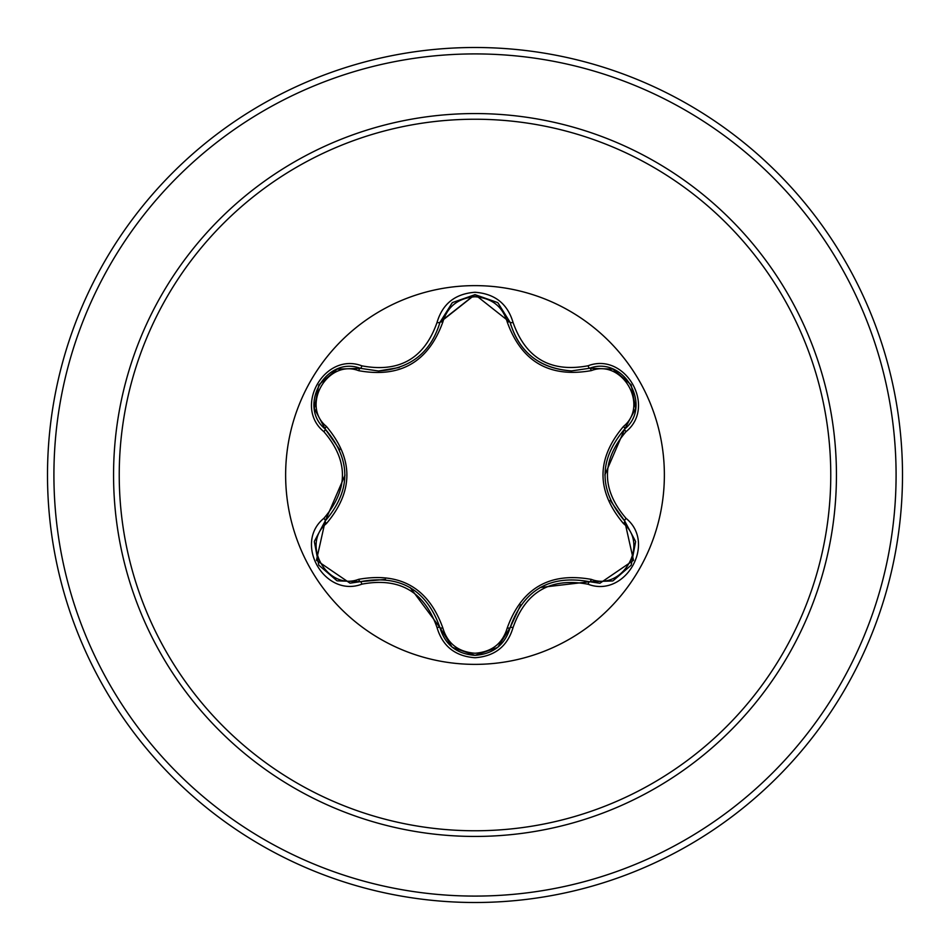<?xml version="1.0" encoding="UTF-8"?>
<svg xmlns="http://www.w3.org/2000/svg" width="950" height="950" viewBox="0 0 950 950"><rect width="100%" height="100%" fill="white"/><g stroke="black" fill="none" stroke-linecap="round" stroke-linejoin="round"><path stroke-width="1.43" d="M475 664.371A189.371 189.371 0 0 1 285.629 475A189.371 189.371 0 0 1 475 285.629A189.371 189.371 0 0 1 664.371 475A189.371 189.371 0 0 1 475 664.371M588.097 584.238C550.668 577.22 525.659 591.66 513.048 627.558C507.526 646.249 494.843 656.307 475 657.732C455.181 656.26 442.522 646.19 437.024 627.523C424.389 591.541 399.344 577.089 361.902 584.155C324.781 598.286 293.099 543.376 323.855 518.332C348.638 489.428 348.638 460.536 323.855 431.668C293.075 406.553 324.853 351.69 361.902 365.845C399.38 372.899 424.412 358.435 437.024 322.478C442.522 303.798 455.181 293.74 475 292.267C494.843 293.704 507.526 303.762 513.048 322.442C525.683 358.352 550.703 372.792 588.097 365.762C625.231 351.666 656.866 406.624 626.074 431.633C601.231 460.56 601.231 489.476 626.074 518.367C656.877 543.447 625.171 598.346 588.097 584.238A3.206 0.736 -73.4 0 1 589.606 581.732L540.039 587.528M358.649 370.678A3.206 0.997 106.7 0 1 360.383 368.339L378.516 370.999L360.383 368.339C326.313 355.371 296.994 405.994 325.256 429.115A3.206 0.997 133.4 0 1 326.42 426.443C353.709 458.909 353.709 491.281 326.42 523.557C300.616 544.492 327.714 591.256 358.649 579.322C400.473 571.876 428.533 588.074 442.831 627.926C447.426 643.482 458.149 651.926 475 653.244C491.874 651.961 502.621 643.53 507.241 627.95C521.704 588.086 549.741 571.9 591.339 579.393C622.369 591.28 649.325 544.433 623.521 523.604C596.161 491.103 596.161 458.707 623.521 426.396C649.337 405.496 622.297 358.696 591.339 370.607C549.587 378.005 521.55 361.819 507.241 322.05C502.621 306.47 491.874 298.039 475 296.756C458.149 298.074 447.426 306.517 442.831 322.074C428.367 362.021 400.306 378.219 358.649 370.678C327.631 358.767 300.639 405.591 326.42 426.443M507.241 322.05A3.206 0.997 166.6 0 1 510.138 322.383C519.044 352.308 539.517 368.481 571.544 370.904C539.778 368.719 519.306 352.545 510.138 322.383L475.036 294.654L439.933 322.418C430.837 352.593 410.364 368.79 378.516 370.999L399.261 367.496M339.767 449.766L325.256 429.115C351.346 459.681 351.346 490.271 325.256 520.885L316.457 560.286L350.027 583.181L360.383 581.661C399.962 574.311 426.479 589.617 439.933 627.582C445.027 644.753 456.724 654.016 475.036 655.346C493.335 654.016 505.032 644.777 510.138 627.617C523.557 589.748 550.05 574.453 589.606 581.732L599.937 583.241L633.508 560.346L624.672 520.933C598.524 490.331 598.524 459.717 624.672 429.067L604.853 474.941M475 119.237A355.763 355.763 0 0 1 830.763 475A355.763 355.763 0 0 1 475 830.763A355.763 355.763 0 0 1 119.237 475A355.763 355.763 0 0 1 475 119.237M475 47.5A427.5 427.5 0 0 1 902.5 475A427.5 427.5 0 0 1 475 902.5A427.5 427.5 0 0 1 47.5 475A427.5 427.5 0 0 1 475 47.5A427.5 427.5 0 0 0 47.5 475A427.5 427.5 0 0 0 475 902.5M323.855 518.332A3.206 0.736 46.6 0 1 325.256 520.885A3.206 0.997 -133.4 0 0 326.42 523.557M385.51 579.393L360.383 581.661A3.206 0.997 73.3 0 1 358.649 579.322M437.024 627.523A3.206 0.748 -13.3 0 1 439.933 627.582L410.127 587.48M452.105 647.116L439.933 627.582A3.206 0.997 166.7 0 0 442.831 627.926M475.036 655.346L452.378 647.342M520.731 604.758L510.138 627.617A3.206 0.997 13.4 0 1 507.241 627.95M612.607 580.949L589.606 581.732A3.206 0.997 106.6 0 0 591.339 579.393M623.521 523.604A3.206 0.997 133.3 0 0 624.672 520.933A3.206 0.748 -46.7 0 1 626.074 518.367M623.521 426.396A3.206 0.997 -133.3 0 1 624.672 429.067C652.947 406.042 623.758 355.348 589.606 368.267L571.544 370.904L589.606 368.267A3.206 0.736 -106.6 0 1 588.097 365.762M610.149 500.306L624.672 520.933L635.526 541.357M591.339 370.607A3.206 0.997 73.4 0 0 589.606 368.267L612.726 369.099M442.831 322.074A3.206 0.997 13.3 0 0 439.933 322.418A3.206 0.748 -166.7 0 1 437.024 322.478M440.016 322.074L474.846 294.654M314.45 541.191L325.256 520.885L345.04 475.059M361.902 584.155A3.206 0.748 -106.7 0 0 360.383 581.661L337.262 580.842M513.048 627.558A3.206 0.736 -166.6 0 0 510.138 627.617L497.848 647.223M635.502 408.773L624.672 429.067A3.206 0.748 46.7 0 0 626.074 431.633M497.954 302.86L510.138 322.383A3.206 0.736 -13.4 0 0 513.048 322.442M337.392 369.111L360.383 368.339A3.206 0.748 -73.3 0 0 361.902 365.845M323.855 431.668A3.206 0.736 -46.6 0 0 325.256 429.115L314.426 408.678M475 836.439A361.439 361.439 0 0 1 113.561 475A361.439 361.439 0 0 1 475 113.561A361.439 361.439 0 0 1 836.439 475A361.439 361.439 0 0 1 475 836.439M475 53.913A421.088 421.088 0 0 1 896.087 475A421.088 421.088 0 0 1 475 896.087A421.088 421.088 0 0 1 53.913 475A421.088 421.088 0 0 1 475 53.913M336.882 580.699L318.784 565.143L314.367 541.702M497.527 647.484L475 655.346L452.497 647.437M635.597 541.761L631.168 565.214L613.082 580.759M613.106 369.253L631.192 384.821L635.586 408.262M510.138 322.383L510.981 325.553M452.521 302.539L475.036 294.654L497.551 302.539M439.933 322.418L452.2 302.801M314.367 408.274L318.808 384.821L336.918 369.289"/></g></svg>
